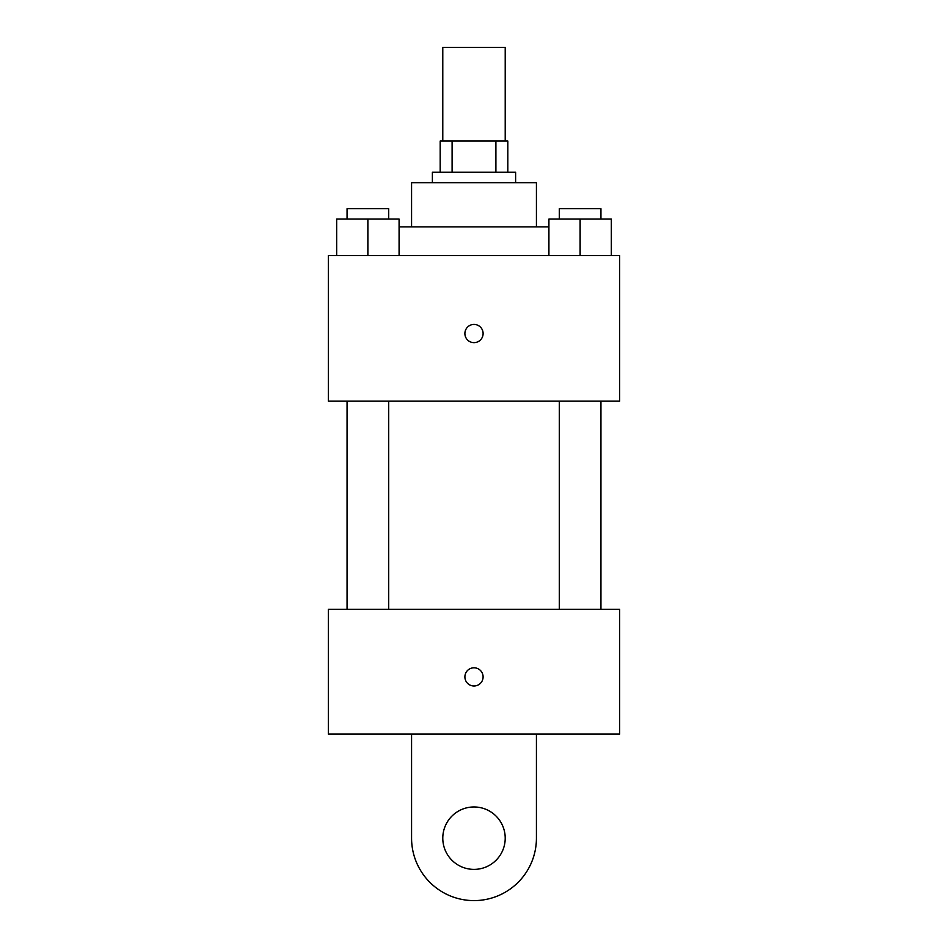 <?xml version="1.0" encoding="UTF-8"?>
<svg xmlns="http://www.w3.org/2000/svg" width="948" height="948" viewBox="0 0 948 948"><rect width="100%" height="100%" fill="white"/><g stroke="black" fill="none" stroke-linecap="round" stroke-linejoin="round"><path stroke-width="1.42" d="M505.213 141.039L505.213 47.4L442.787 47.4L442.787 141.039M452.101 172.263L452.101 141.039L440.18 141.039L440.18 172.263L440.18 141.039M452.101 141.039L507.82 141.039L507.82 172.263M495.899 172.263L495.899 141.039M432.383 182.668L432.383 172.263L515.617 172.263L515.617 182.668M411.574 226.88L411.574 182.668L536.426 182.668L536.426 226.88M399.084 226.88L548.916 226.88M328.328 255.498L619.672 255.498L619.672 401.17L328.328 401.17L328.328 255.498M474 342.643A9.101 9.101 0 0 1 466.12 328.98A9.101 9.101 0 0 1 481.88 328.98A9.101 9.101 0 0 1 474 342.643M328.328 609.268L619.672 609.268L619.672 734.119L328.328 734.119L328.328 609.268L619.672 609.268M548.916 255.498L548.916 219.083L611.341 219.083L611.341 255.498L611.341 219.083M580.129 255.498L580.129 219.083M600.937 219.083L600.937 208.679L559.32 208.679L559.32 219.083M336.659 255.498L336.659 219.083L399.084 219.083L399.084 255.498L399.084 219.083M367.871 255.498L367.871 219.083M388.68 219.083L388.68 208.679L347.063 208.679L347.063 219.083M464.899 676.896A9.101 9.101 0 0 1 478.55 669.015A9.101 9.101 0 0 1 478.55 684.776A9.101 9.101 0 0 1 464.899 676.896M536.426 734.119L536.426 838.174A62.426 62.426 0 0 1 474 900.6A62.426 62.426 0 0 1 411.574 838.174L411.574 734.119M474 869.387A31.213 31.213 0 0 1 446.97 822.568A31.213 31.213 0 0 1 501.03 822.568A31.213 31.213 0 0 1 474 869.387M559.32 401.17L559.32 609.268M600.937 401.17L600.937 609.268M388.68 609.268L388.68 401.17M347.063 609.268L347.063 401.17"/></g></svg>
